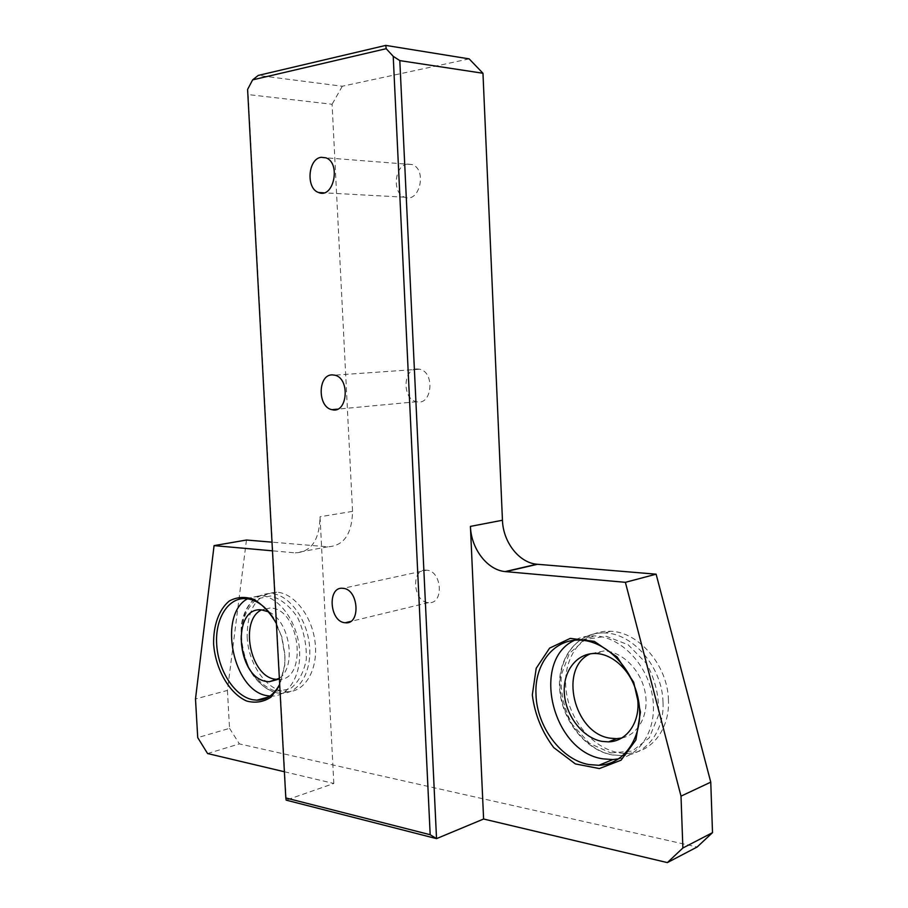 <?xml version="1.0" encoding="UTF-8"?>
<svg xmlns="http://www.w3.org/2000/svg" width="908" height="908" viewBox="0 0 908 908"><rect width="100%" height="100%" fill="white"/><g stroke="black" fill="none" stroke-linecap="round" stroke-linejoin="round"><path stroke-width="0.68" stroke-dasharray="4.54 3.41" d="M469.164 58.872L342.293 86.237L258.235 75.432M284.386 771.755L333.826 783.479L286.19 800.141L248.156 94.58L332.09 104.261L352.554 511.374C351.964 534.131 343.712 545.946 327.799 546.809L272.003 542.155M333.826 783.479L320.025 516.754C319.491 540.022 311.262 552.064 295.35 552.87L272.468 550.827M246.465 540.022L227.42 690.432L195.492 698.956M227.42 690.432L229.554 728.352L197.728 737.625M207.58 753.538L239.394 743.89L697.128 847.016M247.158 636.894C248.224 664.781 267.905 692.225 287.427 691.714C304.952 692.044 318.152 669.684 315.19 643.159C312.477 616.634 294.362 593.117 276.747 592.175C257.112 593.639 247.237 608.553 247.158 636.894M668.447 700.182C667.879 665.553 638.744 631.832 610.585 631.264C581.892 629.562 561.405 658.913 566.342 692.066C570.769 725.208 599.632 754.832 627.916 753.334C651.399 752.721 669.888 729.294 668.447 700.182M407.499 164.076C394.288 165.369 392.006 193.495 404.752 197.206C419.507 203.517 427.43 169.592 412.232 164.575L407.499 164.076M417.147 368.954C402.664 368.614 402.233 399.475 416.636 401.733C432.094 405.967 435.284 372.121 419.621 369.204L417.147 368.954M426.624 570.179C410.688 567.999 412.743 602.254 428.553 602.617C444.16 604.558 442.173 570.78 426.624 570.179L343.099 588.339M229.554 728.352L239.394 743.89M342.293 86.237L332.09 104.261M276.384 623.444L281.662 636.894L284.862 655.553L284.737 665.575L279.732 685.415M248.156 94.58L247.589 89.461M618.791 758.838C642.819 754.332 658.277 725.322 652.126 694.189C646.224 663.056 620.232 637.087 595.262 635.906C587.748 635.509 580.814 636.973 574.446 640.31M621.935 737.988C638.994 734.368 649.595 713.518 644.986 691.59C640.56 669.639 622.014 651.49 604.183 650.911L590.313 653.817M268.836 611.924C289.652 620.72 296.95 666.585 279.346 678.31M269.971 696.061L271.571 696.13C289.096 696.515 302.25 673.963 299.265 647.154C296.507 620.346 278.37 596.533 260.766 595.535L247.532 598.781M279.664 684.28L284.851 664.486L284.964 654.895L281.911 637.03L273.433 618.155M277.689 679.456L277.78 679.456C308.436 681.919 300.514 607.861 270.107 608.008L261.572 609.881L270.107 608.008M352.554 511.374L320.025 516.754M327.799 546.809L295.35 552.87M610.823 752.925L632.195 751.086L649.277 737.818L658.368 715.583C659.56 697.571 655.61 680.228 646.507 663.532L628.143 644.748L606.26 636.27L585.342 639.47L569.384 653.34L561.246 674.973C560.27 692.032 563.947 708.558 572.301 724.573L589.508 743.357L610.823 752.925M663.01 702.247C662.42 667.459 633.228 633.546 605.012 632.944C578.112 631.366 558.011 657.097 560.134 688.162C561.916 719.193 585.456 749.974 612.446 754.9L622.423 755.604C645.94 755.013 664.452 731.496 663.01 702.247M275.726 691.238L289.788 689.127C298.13 682.918 303.624 673.044 306.302 659.492C306.756 644.816 303.839 630.799 297.563 617.417C289.697 605.886 280.708 598.735 270.573 595.977L256.782 598.985C248.871 605.591 243.741 615.454 241.38 628.586C241.04 642.614 243.787 656.098 249.643 669.037C257.032 680.455 265.726 687.855 275.726 691.238M241.358 638.256C242.447 664.066 259.2 689.978 277.428 692.918L281.65 693.326C299.175 693.667 312.363 671.25 309.39 644.612C306.666 617.985 288.54 594.354 270.924 593.389C251.289 594.854 241.437 609.813 241.358 638.256M428.553 602.617L350.522 621.469M419.621 369.204L334.734 375.163M416.636 401.733L337.538 409.145M412.232 164.575L325.938 157.822M404.752 197.206L323.918 192.814M581.143 640.185L595.262 635.906M595.977 653.522L604.183 650.911M610.585 631.264L605.012 632.944C577.749 631.571 557.523 657.437 559.623 688.434C561.371 719.408 584.934 750.144 612.242 754.968L622.423 755.604L627.916 753.334M268.62 696.947L271.571 696.13M246.091 598.622L260.766 595.535M284.851 664.486L284.737 665.575M276.747 592.175L270.924 593.389C255.227 593.98 245.376 604.285 241.346 624.318L240.824 641.014C241.925 650.06 244.593 659.276 248.815 668.64C256.385 681.863 265.862 689.966 277.224 692.963L281.65 693.326L287.427 691.714"/><path stroke-width="1.36" d="M710.76 782.151L681.011 796.146L682.873 848.004L712.508 832.659L710.76 782.151L656.121 574.185L536.855 564.231C518.979 562.71 503.055 541.985 502.453 520.25L482.965 73.264L399.815 60.609L436.532 838.629L483.601 819.016L470.423 526.39C471.082 548.648 487.142 569.952 505.132 571.586L536.855 564.231M656.121 574.185L625.385 582.323L505.132 571.586M385.764 45.4L386.195 48.691L252.628 79.87L258.235 75.432L385.764 45.4L469.164 58.872L482.965 73.264M272.468 550.827L214.072 545.617L195.492 698.956L197.728 737.625L207.58 753.538L284.386 771.755M272.003 542.155L246.465 540.022L214.072 545.617M712.508 832.659L697.128 847.016L667.357 862.6L483.601 819.016M430.176 834.713L436.532 838.629L286.19 800.141L285.804 797.95L430.176 834.713L393.221 56.319L399.815 60.609M681.011 796.146L625.385 582.323M285.804 797.95L247.589 89.461L252.628 79.87M386.195 48.691L393.221 56.319M321.171 157.3L325.938 157.822C341.283 163.088 333.52 199.192 318.629 192.519C305.792 188.626 307.891 158.741 321.171 157.3M332.237 374.879L334.734 375.163C350.522 378.318 347.526 414.241 331.942 409.667C317.437 407.193 317.675 374.471 332.237 374.879M343.099 588.339L343.099 588.339C358.751 589.167 360.964 625.01 345.256 622.752C329.354 622.15 327.05 585.853 343.099 588.339M532.315 694.892L536.208 668.277L549.612 648.119L570.235 638.392L594.32 641.366L617.077 656.938L633.682 682.249L640.458 712.076L635.872 740.031L621.072 760.189L599.371 768.565L575.354 763.912L553.755 747.602C541.917 731.893 534.767 714.324 532.315 694.892M682.873 848.004L667.357 862.6M279.732 685.415L271.027 697.128C263.581 702.009 255.511 703.325 246.783 701.067C229.452 693.655 215.582 669.525 213.63 644.237C213.21 625.499 218.953 609.45 229.304 600.982C236.886 596.908 245.069 596.374 253.865 599.394C262.503 604.524 270.017 612.537 276.384 623.444M602.106 741.393C582.902 738.034 565.832 716.06 564.356 693.644C562.654 671.205 576.898 652.614 595.977 653.522C614.818 654.123 634.283 674.53 637.484 697.911C640.935 721.293 627.246 741.53 608.508 741.87L602.106 741.393M574.446 640.31C530.635 660.445 551.951 751.529 602.798 758.838L612.798 759.565L618.791 758.838M588.815 764.547L598.86 765.308C624.795 764.547 643.795 736.15 638.937 703.167C634.397 670.183 607.304 641.445 581.143 640.185C554.516 638.097 534.21 663.669 536.004 694.688C536.844 726.672 561.178 759.724 588.815 764.547M590.313 653.817C558.352 667.596 573.686 733.516 610.244 738.193L616.634 738.658L621.935 737.988M279.346 678.31L269.279 681.738L266.577 681.477C236.466 677.674 231.381 606.487 261.561 609.881L268.836 611.924M247.532 598.781C217.534 614.659 232.959 691.226 267.349 695.71L269.971 696.061M273.433 618.155C265.42 606.158 256.306 599.655 246.091 598.622C228.101 597.203 214.833 618.825 216.717 644.884C218.363 670.91 234.752 696.345 252.799 699.75L257.009 700.17C266.6 700.045 274.148 694.745 279.664 684.28M261.572 609.881C239.201 620.141 250.041 676.312 275.079 679.195L277.689 679.456M537.468 564.288L505.745 571.654M502.453 520.25L470.423 526.39M350.522 621.469L345.256 622.752M337.538 409.145L331.942 409.667M323.918 192.814L318.629 192.519M598.86 765.308L612.798 759.565M608.508 741.87L616.634 738.658M257.009 700.17L268.62 696.947M269.279 681.738L277.598 679.502"/></g></svg>
